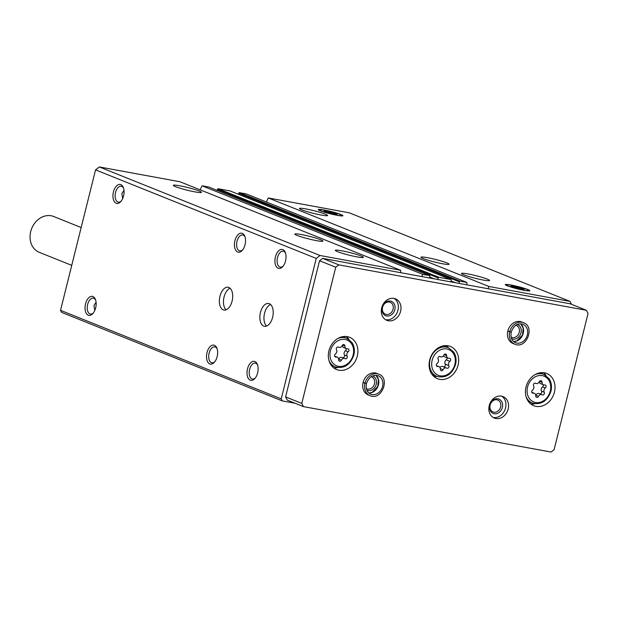 <?xml version="1.0" encoding="UTF-8"?>
<svg xmlns="http://www.w3.org/2000/svg" width="619" height="619" viewBox="0 0 619 619"><rect width="100%" height="100%" fill="white"/><g stroke="black" fill="none" stroke-linecap="round" stroke-linejoin="round"><path stroke-width="0.93" d="M122.67 198.606L121.85 193.646L123.993 190.35M121.231 201.082A8.086 4.503 100.4 0 1 118.322 202.142A8.086 4.503 100.4 0 1 115.544 192.486A8.086 4.503 100.4 0 1 121.239 186.234A8.086 4.503 100.4 0 1 123.583 188.253M94.769 310.521L93.949 305.554L96.092 302.265M93.322 312.997A8.086 4.503 100.4 0 1 90.42 314.057A8.086 4.503 100.4 0 1 87.643 304.401A8.086 4.503 100.4 0 1 93.337 298.149A8.086 4.503 100.4 0 1 95.674 300.169M199.217 191.008A14.477 1.354 -166 0 1 201.438 192.347A14.477 1.354 -166 0 1 187.062 190.149A14.477 1.354 -166 0 1 173.335 185.336A14.477 1.354 -166 0 1 183.588 186.567A14.477 1.354 -166 0 1 199.217 191.008M320.696 239.754A14.477 1.354 -166 0 1 322.925 241.085A14.477 1.354 -166 0 1 308.548 238.895A14.477 1.354 -166 0 1 294.822 234.083A14.477 1.354 -166 0 1 305.074 235.305A14.477 1.354 -166 0 1 320.696 239.754M361.194 256.003A14.477 1.354 -166 0 1 363.415 257.334A14.477 1.354 -166 0 1 349.039 255.136A14.477 1.354 -166 0 1 335.312 250.324A14.477 1.354 -166 0 1 345.564 251.554A14.477 1.354 -166 0 1 361.194 256.003M400.601 272.677L400.686 270.302L179.99 181.754L99.334 166.952L320.023 255.5L316.247 258.417L281.227 398.868L282.287 400.919L295.023 403.232M400.686 270.302L320.023 255.5M208.959 187.108A0.774 0.634 111.9 0 0 208.765 187.031L202.065 185.801L422.762 274.349L421.709 276.546M429.524 277.985L429.911 276.438A0.774 0.634 111.9 0 0 429.462 275.579L422.762 274.349M230.253 191.016A0.774 0.634 111.9 0 0 230.059 190.938L218.228 188.772A0.774 0.634 111.9 0 0 217.408 189.399L217.168 190.389M450.81 281.885L451.197 280.345A0.774 0.634 111.9 0 0 450.748 279.486L438.925 277.312A0.774 0.634 111.9 0 0 438.105 277.946L437.726 279.486M466.827 284.825L466.912 282.45L246.223 193.902L239.514 192.671A0.774 0.634 111.9 0 0 238.702 193.306L238.454 194.296M466.912 282.45L460.211 281.219A0.774 0.634 111.9 0 0 459.399 281.854L459.012 283.394M325.37 214.159A14.477 1.354 -166 0 1 327.59 215.489A14.477 1.354 -166 0 1 313.214 213.3A14.477 1.354 -166 0 1 299.488 208.487A14.477 1.354 -166 0 1 309.74 209.709A14.477 1.354 -166 0 1 325.37 214.159M446.848 262.897A14.477 1.354 -166 0 1 449.077 264.228A14.477 1.354 -166 0 1 434.7 262.038A14.477 1.354 -166 0 1 420.974 257.225A14.477 1.354 -166 0 1 431.226 258.448A14.477 1.354 -166 0 1 446.848 262.897M487.346 279.146A14.477 1.354 -166 0 1 489.567 280.477A14.477 1.354 -166 0 1 475.191 278.287A14.477 1.354 -166 0 1 461.464 273.474A14.477 1.354 -166 0 1 471.717 274.697A14.477 1.354 -166 0 1 487.346 279.146M320.209 210.746A12.705 1.184 14 0 0 333.595 214.576A12.705 1.184 14 0 0 342.88 215.776A12.705 1.184 14 0 0 330.871 211.497A12.705 1.184 14 0 0 318.267 209.64A12.705 1.184 14 0 0 320.209 210.746M507.193 285.761A12.705 1.184 14 0 0 520.579 289.591A12.705 1.184 14 0 0 529.856 290.798A12.705 1.184 14 0 0 517.855 286.52A12.705 1.184 14 0 0 505.251 284.663A12.705 1.184 14 0 0 507.193 285.761M571.492 304.316L569.967 301.36L349.271 212.812L268.298 197.956L488.995 286.504L487.934 288.702M569.967 301.36L488.995 286.504M219.962 296.215A11.583 6.453 100.4 0 1 228.125 287.255A11.583 6.453 100.4 0 1 232.38 299.813A11.583 6.453 100.4 0 1 223.946 310.042A11.583 6.453 100.4 0 1 219.962 296.215M260.452 312.463A11.583 6.453 100.4 0 1 268.623 303.503A11.583 6.453 100.4 0 1 272.878 316.061A11.583 6.453 100.4 0 1 264.437 326.29A11.583 6.453 100.4 0 1 260.452 312.463M113.439 191.921A9.656 5.378 100.4 0 1 118.26 184.725A9.656 5.378 100.4 0 1 123.343 187.565A9.656 5.378 100.4 0 1 120.759 201.647A9.656 5.378 100.4 0 1 114.538 201.956A9.656 5.378 100.4 0 1 113.439 191.921M85.538 303.836A9.656 5.378 100.4 0 1 90.359 296.64A9.656 5.378 100.4 0 1 95.442 299.48A9.656 5.378 100.4 0 1 92.858 313.554A9.656 5.378 100.4 0 1 86.637 313.872A9.656 5.378 100.4 0 1 85.538 303.836M234.926 240.659A9.656 5.378 100.4 0 1 239.746 233.471A9.656 5.378 100.4 0 1 244.83 236.303A9.656 5.378 100.4 0 1 242.246 250.386A9.656 5.378 100.4 0 1 236.025 250.703A9.656 5.378 100.4 0 1 234.926 240.659M207.025 352.575A9.656 5.378 100.4 0 1 211.845 345.379A9.656 5.378 100.4 0 1 216.929 348.218A9.656 5.378 100.4 0 1 214.344 362.301A9.656 5.378 100.4 0 1 208.116 362.61A9.656 5.378 100.4 0 1 207.025 352.575M275.416 256.908A9.656 5.378 100.4 0 1 280.237 249.712A9.656 5.378 100.4 0 1 285.32 252.552A9.656 5.378 100.4 0 1 282.736 266.634A9.656 5.378 100.4 0 1 276.515 266.944A9.656 5.378 100.4 0 1 275.416 256.908M247.515 368.823A9.656 5.378 100.4 0 1 252.335 361.628A9.656 5.378 100.4 0 1 257.419 364.467A9.656 5.378 100.4 0 1 254.835 378.549A9.656 5.378 100.4 0 1 248.614 378.859A9.656 5.378 100.4 0 1 247.515 368.823M99.334 166.952L95.55 169.869L316.247 258.417M95.55 169.869L60.53 310.32L281.227 398.868M60.53 310.32L61.59 312.371L282.287 400.919M202.065 185.801L200.13 189.832M268.298 197.956L266.363 201.987M255.307 377.985A8.086 4.503 100.4 0 1 252.397 379.045A8.086 4.503 100.4 0 1 249.619 369.388A8.086 4.503 100.4 0 1 255.314 363.136A8.086 4.503 100.4 0 1 257.659 365.156M283.208 266.069A8.086 4.503 100.4 0 1 280.299 267.129A8.086 4.503 100.4 0 1 277.521 257.473A8.086 4.503 100.4 0 1 283.223 251.221A8.086 4.503 100.4 0 1 285.56 253.248M214.808 361.736A8.086 4.503 100.4 0 1 211.907 362.796A8.086 4.503 100.4 0 1 209.121 353.139A8.086 4.503 100.4 0 1 214.824 346.888A8.086 4.503 100.4 0 1 217.161 348.915M242.71 249.821A8.086 4.503 100.4 0 1 239.808 250.881A8.086 4.503 100.4 0 1 237.031 241.224A8.086 4.503 100.4 0 1 242.725 234.972A8.086 4.503 100.4 0 1 245.062 237M266.603 326.058A11.583 6.453 100.4 0 1 264.553 313.214A11.583 6.453 100.4 0 1 270.557 304.494M226.105 309.81A11.583 6.453 100.4 0 1 224.063 296.965A11.583 6.453 100.4 0 1 230.067 288.245M544.619 384.956A1.725 1.424 -68.1 0 1 545.293 388.02A3.025 2.491 -68.1 0 0 544.233 392.26A1.725 1.424 -68.1 0 1 542.159 394.821A3.025 2.491 -68.1 0 0 541.88 394.682A3.025 2.491 -68.1 0 0 538.522 396.377A1.725 1.424 -68.1 0 1 535.775 395.874A3.025 2.491 -68.1 0 0 534.336 393.297A3.025 2.491 -68.1 0 0 533.199 393.181A1.725 1.424 -68.1 0 1 532.526 390.117A3.025 2.491 -68.1 0 0 533.586 385.869A1.725 1.424 -68.1 0 1 535.659 383.308A3.025 2.491 -68.1 0 0 535.938 383.447A3.025 2.491 -68.1 0 0 539.296 381.761A1.725 1.424 -68.1 0 1 542.043 382.263A3.025 2.491 -68.1 0 0 543.482 384.832A3.025 2.491 -68.1 0 0 544.619 384.956M347.507 348.791A1.725 1.424 -68.1 0 1 348.18 351.855A3.025 2.491 -68.1 0 0 347.12 356.095A1.725 1.424 -68.1 0 1 345.046 358.656A3.025 2.491 -68.1 0 0 344.768 358.517A3.025 2.491 -68.1 0 0 341.409 360.212A1.725 1.424 -68.1 0 1 338.663 359.709A3.025 2.491 -68.1 0 0 337.223 357.132A3.025 2.491 -68.1 0 0 336.086 357.016A1.725 1.424 -68.1 0 1 335.413 353.952A3.025 2.491 -68.1 0 0 336.473 349.704A1.725 1.424 -68.1 0 1 338.547 347.143A3.025 2.491 -68.1 0 0 338.825 347.282A3.025 2.491 -68.1 0 0 342.183 345.595A1.725 1.424 -68.1 0 1 344.93 346.098A3.025 2.491 -68.1 0 0 346.369 348.667A3.025 2.491 -68.1 0 0 347.507 348.791M335.746 267.23L301.793 403.395L303.465 406.621L551.042 452.048L554.098 449.68L588.05 313.524L586.379 310.289L338.81 264.862L335.746 267.23L319.551 260.731L285.599 396.895L301.793 403.395M285.599 396.895L287.262 400.122L303.465 406.621M338.81 264.862L322.607 258.363L570.184 303.79L586.379 310.289M322.607 258.363L319.551 260.731M554.415 392.198A17.378 14.338 111.9 0 0 546.693 373.466A17.378 14.338 111.9 0 0 526.916 384.26A17.378 14.338 111.9 0 0 533.756 405.724A17.378 14.338 111.9 0 0 554.415 392.198M357.302 356.033A17.378 14.338 111.9 0 0 349.58 337.301A17.378 14.338 111.9 0 0 329.803 348.087A17.378 14.338 111.9 0 0 336.643 369.558A17.378 14.338 111.9 0 0 357.302 356.033M458.091 365.164A17.378 14.338 111.9 0 0 450.369 346.431A17.378 14.338 111.9 0 0 430.592 357.217A17.378 14.338 111.9 0 0 437.432 378.689A17.378 14.338 111.9 0 0 458.091 365.164M378.758 374.201L376.863 373.435A11.583 9.556 111.9 0 0 363.678 380.631A11.583 9.556 111.9 0 0 368.235 394.937L370.131 395.703C381.853 400.857 390.473 377.93 378.758 374.201A11.583 9.556 111.9 0 0 365.001 383.138L366.44 383.509C368.994 376.94 372.893 374.34 378.147 375.718A9.943 8.202 111.9 0 1 382.062 388.005A9.943 8.202 111.9 0 1 370.742 394.179C367.052 392.523 365.62 388.98 366.44 383.556M508.16 409.066A11.583 9.556 111.9 0 0 503.015 396.586A11.583 9.556 111.9 0 0 489.83 403.774A11.583 9.556 111.9 0 0 494.388 418.088A11.583 9.556 111.9 0 0 508.16 409.066M400.609 311.311A11.583 9.556 111.9 0 0 395.464 298.83A11.583 9.556 111.9 0 0 382.279 306.018A11.583 9.556 111.9 0 0 386.836 320.333A11.583 9.556 111.9 0 0 400.609 311.311M523.512 322.731L521.616 321.973A11.583 9.556 111.9 0 0 508.431 329.161A11.583 9.556 111.9 0 0 512.989 343.475L514.884 344.234C526.614 349.395 535.226 326.468 523.512 322.731A11.583 9.556 111.9 0 0 509.754 331.676L511.193 332.047M511.093 337.107A6.414 5.292 111.9 0 0 511.596 337.347A6.414 5.292 111.9 0 0 519.225 332.357A6.414 5.292 111.9 0 0 516.37 325.439A6.414 5.292 111.9 0 0 515.844 325.261M511.611 338.763A7.722 6.376 111.9 0 0 520.974 332.829A7.722 6.376 111.9 0 0 517.36 324.433M393.073 309.206A6.414 5.292 111.9 0 0 390.218 302.289A6.414 5.292 111.9 0 0 382.913 306.273A6.414 5.292 111.9 0 0 385.444 314.204A6.414 5.292 111.9 0 0 393.073 309.206M394.821 309.678A7.722 6.376 111.9 0 0 386.976 301.484A7.722 6.376 111.9 0 0 383.749 314.406A7.722 6.376 111.9 0 0 394.821 309.678M385.567 319.683A11.583 9.556 111.9 0 0 397.978 310.258A11.583 9.556 111.9 0 0 394.094 298.42M500.624 406.962A6.414 5.292 111.9 0 0 497.769 400.044A6.414 5.292 111.9 0 0 490.465 404.029A6.414 5.292 111.9 0 0 492.995 411.96A6.414 5.292 111.9 0 0 500.624 406.962M502.373 407.434A7.722 6.376 111.9 0 0 494.527 399.24A7.722 6.376 111.9 0 0 491.3 412.161A7.722 6.376 111.9 0 0 502.373 407.434M493.119 417.438A11.583 9.556 111.9 0 0 505.53 408.014A11.583 9.556 111.9 0 0 501.645 396.175M366.332 388.57A6.414 5.292 111.9 0 0 366.843 388.809A6.414 5.292 111.9 0 0 374.472 383.819A6.414 5.292 111.9 0 0 371.617 376.901A6.414 5.292 111.9 0 0 371.091 376.723M366.858 390.225A7.722 6.376 111.9 0 0 376.22 384.291A7.722 6.376 111.9 0 0 372.607 375.895M81.174 227.537L53.675 216.503A19.305 15.932 111.9 0 0 31.701 228.488A19.305 15.932 111.9 0 0 39.299 252.335L71.742 265.358M448.357 347.708A17.378 14.338 111.9 0 0 446.423 345.58M433.989 376.569A17.378 14.338 111.9 0 0 436.852 376.375M546.113 375.632A17.378 14.338 111.9 0 0 543.374 372.661M530.8 404.006A17.378 14.338 111.9 0 0 534.831 403.75M349 339.467A17.378 14.338 111.9 0 0 346.261 336.496M333.687 367.841A17.378 14.338 111.9 0 0 337.719 367.585M443.885 355.089A3.025 2.491 -68.1 0 1 440.527 356.776A3.025 2.491 -68.1 0 1 440.248 356.637A1.725 1.424 -68.1 0 0 438.175 359.198A3.025 2.491 -68.1 0 1 437.115 363.446A1.725 1.424 -68.1 0 0 437.788 366.51A3.025 2.491 -68.1 0 1 438.917 366.634A3.025 2.491 -68.1 0 1 440.364 369.203A1.725 1.424 -68.1 0 0 443.111 369.705A3.025 2.491 -68.1 0 1 446.469 368.019A3.025 2.491 -68.1 0 1 446.748 368.15A1.725 1.424 -68.1 0 0 448.821 365.597A3.025 2.491 -68.1 0 1 449.874 361.349A1.725 1.424 -68.1 0 0 449.208 358.285A3.025 2.491 -68.1 0 1 448.071 358.161A3.025 2.491 -68.1 0 1 446.624 355.592A1.725 1.424 -68.1 0 0 443.885 355.089M443.405 355.84A3.025 2.491 111.9 0 0 444.427 356.699L448.071 358.161M443.544 366.843A1.725 1.424 111.9 0 0 445.177 364.134A3.025 2.491 111.9 0 1 446.229 359.887A1.725 1.424 111.9 0 0 446.949 357.712M443.103 366.688A3.025 2.491 111.9 0 0 442.825 366.556A3.025 2.491 111.9 0 0 439.939 367.485M342.214 345.534A3.025 2.491 111.9 0 0 343.638 347.569L346.369 348.667M342.756 357.712A1.725 1.424 111.9 0 0 344.388 355.004A3.025 2.491 111.9 0 1 345.441 350.756A1.725 1.424 111.9 0 0 346.16 348.582M342.315 357.558A3.025 2.491 111.9 0 0 342.036 357.426A3.025 2.491 111.9 0 0 338.678 359.113L341.409 360.212M539.327 381.699A3.025 2.491 111.9 0 0 540.751 383.734L543.482 384.832M539.869 393.877A1.725 1.424 111.9 0 0 541.501 391.169A3.025 2.491 111.9 0 1 542.554 386.921A1.725 1.424 111.9 0 0 543.273 384.747M539.428 393.723A3.025 2.491 111.9 0 0 539.149 393.591A3.025 2.491 111.9 0 0 535.791 395.278L538.522 396.377M507.82 331.064L509.716 331.823A11.583 9.556 111.9 0 0 514.884 344.234M507.859 330.917L509.754 331.676M511.07 332.016L509.716 331.823M363.067 382.527L364.962 383.285A11.583 9.556 111.9 0 0 370.131 395.703M363.105 382.38L365.001 383.138M366.316 383.478L364.962 383.285M511.418 285.197A11.738 1.091 -166 0 1 528.928 290.396A11.738 1.091 -166 0 1 517.306 288.725A11.738 1.091 -166 0 1 506.257 284.74A11.738 1.091 -166 0 1 511.418 285.197M514.025 286.249A6.755 0.627 -166 0 1 521.043 287.974A6.755 0.627 -166 0 1 524.084 289.352A6.755 0.627 -166 0 1 517.879 288.392A6.755 0.627 -166 0 1 511.031 286.094A6.755 0.627 -166 0 1 514.025 286.249M522.862 289.359L523.016 288.733C520.827 289.297 518.908 288.725 517.244 287.015C515.147 287.812 513.329 287.471 511.781 286.017M516.958 288.16L517.244 287.015M324.433 210.174A11.738 1.091 -166 0 1 341.951 215.373A11.738 1.091 -166 0 1 330.322 213.71A11.738 1.091 -166 0 1 319.272 209.717A11.738 1.091 -166 0 1 324.433 210.174M327.041 211.226A6.755 0.627 -166 0 1 334.059 212.951A6.755 0.627 -166 0 1 337.1 214.329A6.755 0.627 -166 0 1 330.894 213.369A6.755 0.627 -166 0 1 324.047 211.079A6.755 0.627 -166 0 1 327.041 211.226M335.877 214.336L336.032 213.717C333.842 214.275 331.923 213.702 330.26 211.992C328.163 212.789 326.345 212.456 324.797 210.994M329.973 213.145L330.26 211.992M208.765 187.031L429.462 275.579M218.228 188.772L438.925 277.312M230.059 190.938L450.748 279.486M239.514 192.671L460.211 281.219M238.702 193.306L459.399 281.854M451.042 280.964L455.491 282.744M450.965 281.274L453.92 282.457M450.911 281.506L452.744 282.241M217.408 189.399L438.105 277.946M429.756 277.057L434.198 278.836M429.679 277.366L432.627 278.55M429.617 277.598L431.458 278.333M550.26 391.154A13.904 11.467 111.9 0 0 536.131 376.398A13.904 11.467 111.9 0 0 530.328 399.657A13.904 11.467 111.9 0 0 550.26 391.154M353.147 354.981A13.904 11.467 111.9 0 0 339.019 340.233A13.904 11.467 111.9 0 0 333.215 363.492A13.904 11.467 111.9 0 0 353.147 354.981M448.435 347.739A15.444 12.744 111.9 0 0 430.855 357.325A15.444 12.744 111.9 0 0 436.937 376.406C445.773 378.457 451.971 374.495 455.538 364.529C456.629 359.832 456.01 355.654 453.665 352.01L448.435 347.739L443.552 345.781M454.849 364.483A13.904 11.467 111.9 0 0 440.72 349.727A13.904 11.467 111.9 0 0 434.917 372.986A13.904 11.467 111.9 0 0 454.849 364.483M539.876 372.816L543.853 374.41A15.444 12.744 111.9 0 0 534.793 374.758M526.049 396.57A15.444 12.744 111.9 0 0 532.348 403.077C541.184 405.128 547.382 401.166 550.949 391.2C552.047 386.496 551.421 382.325 549.076 378.673L543.853 374.41M342.764 336.651L346.741 338.245A15.444 12.744 111.9 0 0 337.68 338.593M328.937 360.405A15.444 12.744 111.9 0 0 335.235 366.912C344.071 368.963 350.269 365.001 353.836 355.035C354.935 350.331 354.308 346.16 351.963 342.508L346.741 338.245M444.187 354.617L446.624 355.592M446.229 359.887L449.874 361.349M445.177 364.134L448.821 365.597M440.333 368.591L443.111 369.705M436.619 366.038L437.788 366.51M342.493 345.116L344.93 346.098M345.441 350.756L348.18 351.855M344.388 355.004L347.12 356.095M334.918 356.544L336.086 357.016M539.606 381.281L542.043 382.263M542.554 386.921L545.293 388.02M541.501 391.169L544.233 392.26M532.031 392.709L533.199 393.181M513.608 341.549A9.943 8.202 111.9 0 0 522.715 334.894A9.943 8.202 111.9 0 0 520.734 323.791M511.201 332.094C510.373 337.517 511.805 341.061 515.495 342.717A9.943 8.202 111.9 0 0 526.815 336.543A9.943 8.202 111.9 0 0 522.9 324.255C517.646 322.878 513.747 325.478 511.209 332.047M368.854 393.019A9.943 8.202 111.9 0 0 377.961 386.357A9.943 8.202 111.9 0 0 375.981 375.253L378.402 379.447L377.768 386.442L372.058 392.407L368.831 393.003M450.965 281.281L453.889 282.45M230.16 190.969L450.856 279.517M429.679 277.374L432.604 278.55M208.866 187.062L429.563 275.61M432.054 374.449L436.937 376.406M528.378 401.483L532.348 403.077M331.266 365.318L335.235 366.912M439.8 356.49L440.527 356.776M442.825 366.556L446.469 368.019M436.395 365.62L438.917 366.634M338.098 346.988L338.825 347.282M342.036 357.426L344.768 358.517M334.693 356.126L337.223 357.132M535.211 383.161L535.938 383.447M539.149 393.591L541.88 394.682M531.806 392.291L534.336 393.297M513.592 341.533L516.811 340.945L522.521 334.98L523.156 327.985L520.711 323.791M506.257 284.74L505.708 285.065M528.928 290.396L529.26 290.945M319.272 209.717L318.723 210.05M341.951 215.373L342.284 215.923"/></g></svg>
